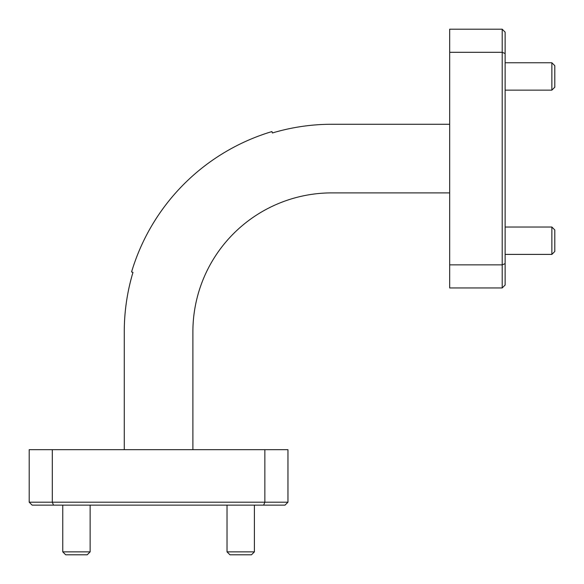 <?xml version="1.0" encoding="UTF-8"?>
<svg xmlns="http://www.w3.org/2000/svg" width="584" height="584" viewBox="0 0 584 584"><rect width="100%" height="100%" fill="white"/><g stroke="black" fill="none" stroke-linecap="round" stroke-linejoin="round"><path stroke-width="0.88" d="M87.198 554.8L65.693 554.8L62.758 551.865L90.133 551.865L87.198 554.8M251.463 554.8L229.957 554.8L227.023 551.865L254.398 551.865L251.463 554.8M551.865 62.758L554.8 65.693L554.8 87.198L551.865 90.133L551.865 62.758L505.131 62.758M551.865 227.023L554.8 229.957L554.8 251.463L551.865 254.398L551.865 227.023L505.131 227.023M62.758 505.131L62.758 551.865M90.133 505.131L90.133 551.865M227.023 505.131L227.023 551.865M254.398 505.131L254.398 551.865M131.568 271.954L132.977 272.37L131.568 271.954A209.05 209.05 0 0 1 271.954 131.568L272.37 132.977A207.583 207.583 0 0 1 331.851 124.268L449.68 124.268M449.68 52.305L449.68 29.2L502.196 29.2L505.131 32.135L505.131 285.021L502.196 287.956L449.68 287.956L449.68 264.851L502.196 264.851L502.196 52.305L449.68 52.305L449.68 264.851M505.131 53.516L502.196 52.305L502.196 29.2M502.196 287.956L502.196 264.851L505.131 263.639M264.851 449.68L287.956 449.68L287.956 502.196L285.021 505.131L32.135 505.131L29.2 502.196L29.2 449.68L52.305 449.68L52.305 502.196L264.851 502.196L264.851 449.68L52.305 449.68M132.977 272.37A207.583 207.583 0 0 0 124.268 331.851L124.268 449.68M449.68 192.888L331.851 192.888A138.963 138.963 0 0 0 192.888 331.851L192.888 449.68M263.639 505.131L264.851 502.196L287.956 502.196M29.2 502.196L52.305 502.196L53.516 505.131M505.131 254.398L551.865 254.398M505.131 90.133L551.865 90.133"/></g></svg>

